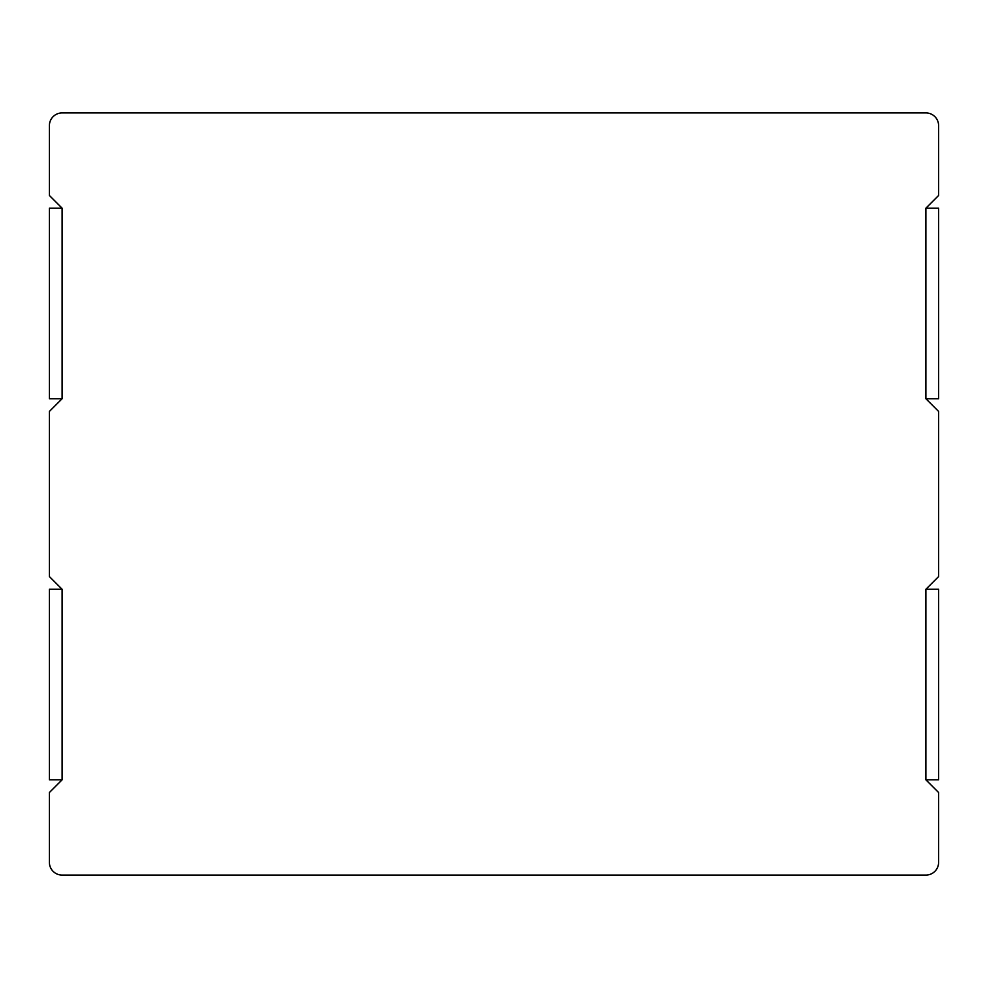 <?xml version="1.0" encoding="UTF-8"?>
<svg xmlns="http://www.w3.org/2000/svg" width="988" height="988" viewBox="0 0 988 988"><rect width="100%" height="100%" fill="white"/><g stroke="black" fill="none" stroke-linecap="round" stroke-linejoin="round"><path stroke-width="1.48" d="M49.4 589.268L49.4 779.816L62.108 779.816L62.108 589.268L49.4 589.268M49.4 208.184L49.4 398.732L62.108 398.732L62.108 208.184L49.4 208.184M938.6 398.732L938.6 208.184L925.892 208.184L925.892 398.732L938.6 398.732M925.892 779.816L938.6 779.816L938.6 589.268L925.892 589.268L925.892 779.816L938.6 792.512L938.6 862.388A12.708 12.708 0 0 1 925.892 875.084L62.108 875.084A12.708 12.708 0 0 1 49.4 862.388L49.4 792.512L62.108 779.816L62.108 589.268L49.4 576.572L49.4 411.428L62.108 398.732L62.108 208.184L49.4 195.488L49.4 125.612A12.708 12.708 0 0 1 62.108 112.916L925.892 112.916A12.708 12.708 0 0 1 938.6 125.612L938.6 195.488L925.892 208.184L925.892 398.732L938.6 411.428L938.6 576.572L925.892 589.268L925.892 779.816"/></g></svg>
